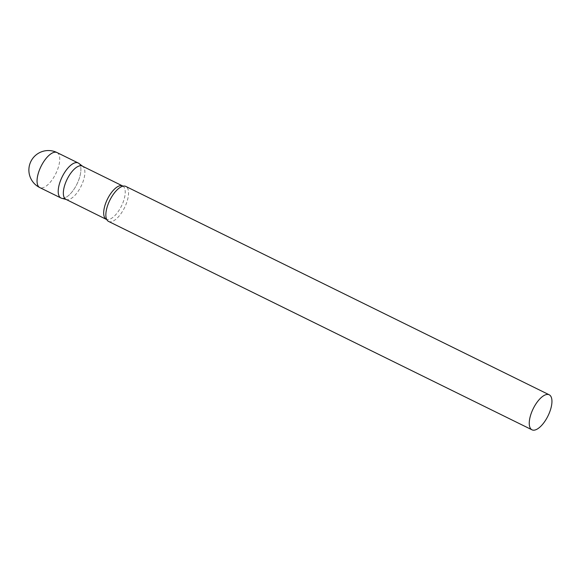 <?xml version="1.0" encoding="UTF-8"?>
<svg xmlns="http://www.w3.org/2000/svg" width="581" height="581" viewBox="0 0 581 581"><rect width="100%" height="100%" fill="white"/><g stroke="black" fill="none" stroke-linecap="round" stroke-linejoin="round"><path stroke-width="0.44" stroke-dasharray="2.9 2.18" d="M78.174 162.97A19.514 8.228 -63.8 0 1 79.219 178.592A19.514 8.228 -63.8 0 1 60.94 197.99M65.936 199.348A18.527 7.814 116.2 0 0 66.539 199.573A18.527 7.814 116.2 0 0 68.471 199.603A18.527 7.814 116.2 0 0 82.015 184.257A18.527 7.814 116.2 0 0 82.851 166.442A18.527 7.814 116.2 0 0 82.299 166.101M61.571 198.23A19.514 8.228 116.2 0 0 63.605 198.259A19.514 8.228 116.2 0 0 77.876 182.093A19.514 8.228 116.2 0 0 78.755 163.326M108.582 221.434A19.514 8.228 116.2 0 0 111.247 221.71A19.514 8.228 116.2 0 0 125.83 204.81A19.514 8.228 116.2 0 0 125.816 186.414M57.018 152.556A19.514 8.228 -63.8 0 1 58.056 168.178A19.514 8.228 -63.8 0 1 42.449 187.845A19.514 8.228 -63.8 0 1 39.777 187.576M106.773 219.553L106.272 219.197A18.527 7.814 116.2 0 0 108.807 219.458A18.527 7.814 116.2 0 0 122.649 203.415A18.527 7.814 116.2 0 0 122.635 185.949L123.223 186.131"/><path stroke-width="0.87" d="M39.777 187.576L60.94 197.99A19.514 8.228 -63.8 0 1 59.894 182.369A19.514 8.228 -63.8 0 1 78.174 162.97L57.018 152.556A19.514 19.514 0 0 0 29.05 167.488A19.514 19.514 0 0 0 39.777 187.576A19.514 8.228 -63.8 0 1 38.731 171.954A19.514 8.228 -63.8 0 1 54.345 152.28A19.514 8.228 -63.8 0 1 57.018 152.556M106.272 219.197A18.527 7.814 116.2 0 1 106.265 201.738A18.527 7.814 116.2 0 1 120.107 185.695A18.527 7.814 116.2 0 1 122.635 185.949L82.299 166.101A18.527 7.814 116.2 0 0 79.771 165.839A18.527 7.814 116.2 0 0 65.929 181.882A18.527 7.814 116.2 0 0 65.936 199.348L106.802 219.603M82.589 166.239L78.755 163.326A19.514 8.228 116.2 0 0 75.508 162.695A19.514 8.228 116.2 0 0 60.635 180.328A19.514 8.228 116.2 0 0 61.571 198.23L66.227 199.486M549.219 394.797L125.816 186.414A19.514 8.228 116.2 0 0 123.223 186.131A19.514 8.228 116.2 0 0 123.15 186.138A19.514 8.228 116.2 0 0 109.78 200.358A19.514 8.228 116.2 0 0 106.773 219.553A19.514 8.228 116.2 0 0 108.582 221.434L531.985 429.817A19.514 8.228 116.2 0 0 534.651 430.093A19.514 8.228 116.2 0 0 549.227 413.193A19.514 8.228 116.2 0 0 549.219 394.797A19.514 8.228 116.2 0 0 546.554 394.521A19.514 8.228 116.2 0 0 531.971 411.421A19.514 8.228 116.2 0 0 531.985 429.817M122.635 185.949L123.281 186.116"/></g></svg>
